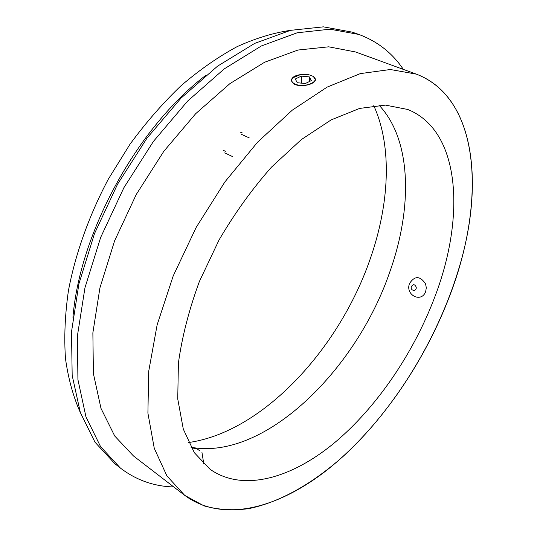 <?xml version="1.0" encoding="UTF-8"?>
<svg xmlns="http://www.w3.org/2000/svg" width="537" height="537" viewBox="0 0 537 537"><rect width="100%" height="100%" fill="white"/><g stroke="black" fill="none" stroke-linecap="round" stroke-linejoin="round"><path stroke-width="0.81" d="M313.299 76.543L315.367 79.187C316.461 83.517 303.21 87.531 295.665 84.725L294.43 84.222L291.282 80.805C291.578 77.086 295.471 74.938 302.962 74.361M291.255 80.584L292.927 77.61M449.784 295.639C424.666 361.683 381.679 424.814 331.544 466.398C281.656 507.237 224.023 524.354 184.708 495.362L166.913 475.916L154.273 448.335L147.903 413.114L148.695 371.369L157.133 324.872L173.189 275.971L196.186 227.386L224.882 181.942L257.572 142.184L292.309 110.139L327.134 87.108L360.287 73.616L390.345 69.515L416.303 74.119C481.81 99.264 485.401 203.395 449.784 295.639M355.608 51.975L328.718 46.82L298.015 50.028L264.593 62.252L229.896 83.638L195.669 113.71L163.839 151.273L136.277 194.448L114.589 240.858L99.929 287.859L92.867 332.866L93.404 373.624L100.996 408.395L114.73 436.031L133.491 455.98L114.73 436.031L100.996 408.395L93.404 373.624L92.867 332.866L99.929 287.859L114.589 240.858L136.277 194.448L163.839 151.273L195.669 113.71L229.896 83.638L264.593 62.252L298.015 50.028L328.718 46.82L355.608 51.975L416.303 74.119L390.345 69.515L360.287 73.616L327.134 87.108L292.309 110.139L257.572 142.184L224.882 181.942L196.186 227.386L173.189 275.971L157.133 324.872L148.695 371.369L147.903 413.114L154.273 448.335L166.913 475.916L184.708 495.362L203.973 505.861C218.062 509.801 232.951 510.734 248.638 508.653C280.354 502.202 313.373 483.038 343.841 455.752C396.85 406.784 440.118 334.652 460.565 262.741C484.085 180.66 473.97 95.895 416.303 74.119L355.608 51.975M313.467 76.663L315.387 79.483M435.024 296.357C465.237 217.277 460.981 130.847 407.758 109.474L385.472 105.111L359.629 108.42L331.148 119.899L301.284 139.627L271.547 167.074C252.269 188.849 234.77 213.149 219.056 239.958L199.381 281.495C189.004 309.762 182.009 336.981 178.398 363.153L177.74 398.937L183.305 429.13L194.36 452.725L209.98 469.21C242.865 492.456 291.208 478.366 333.819 443.347C376.591 407.764 413.651 353.185 435.024 296.357M173.612 486.952C153.891 486.381 136.143 480.078 120.375 468.049L100.526 446.549L85.967 416.893L77.925 379.646L77.388 335.987L84.96 287.772L100.674 237.401L123.919 187.655L153.461 141.372L187.574 101.124L224.231 68.897L261.378 45.954L297.142 32.791L329.98 29.193L358.77 34.428C377.43 41.322 392.292 52.975 403.347 69.394M120.375 468.049L114.958 463.787L95.015 442.24L80.349 412.584L72.173 375.39L71.502 331.853L78.919 283.811L94.478 233.662L117.576 184.171L146.99 138.15L180.996 98.143L217.586 66.138L254.706 43.383L290.49 30.354L323.388 26.85L352.272 32.146L358.77 34.428M72.925 317.307C80.026 231.87 137.734 126.907 206.067 75.14M80.342 412.57C73.287 396.816 68.34 378.86 65.494 358.703C63.997 337.458 64.977 314.769 68.434 290.645C75.415 253.826 89.048 215.525 108.36 179.103L129.92 144.359C145.896 122.564 162.973 102.99 181.15 85.625C199.663 69.783 218.297 56.801 237.045 46.679C255.578 38.281 273.393 32.838 290.477 30.354M373.765 105.668C392.607 146.99 389.298 204.812 370.053 259.378C339.109 348.775 263.023 431.97 188.554 442.542M379.041 105.205C412.215 140.311 412.564 209.081 389.365 273.152C355.716 370.443 264.13 460.867 190.997 447.247M409.563 283.415C414.752 275.615 420.075 275.756 425.539 283.831L426.311 287.718L425.666 291.598C421.377 303.445 404.878 294.853 409.563 283.415M175.586 488.348L165 480.212M200.059 451.026L196.347 448.335L200.059 451.026M411.429 286.449C409.798 290.98 416.907 292.034 416.202 287.141C414.866 284.214 413.275 283.979 411.429 286.449M300.525 74.603L292.658 77.878C290.477 80.483 291.537 82.651 295.827 84.376C305.533 88.088 320.777 81.087 313.232 76.496C310.057 74.576 305.822 73.945 300.525 74.603M295.296 79.006L301.331 76.106L309.325 76.892L311.353 80.59L305.311 83.53L297.25 82.725L295.296 79.006M301.331 76.106L301.64 83.168M309.325 76.892L309.5 81.496M225.527 151.239L223.634 150.555M224.708 152.857L232.675 156.65M242.12 132.773L240.214 132.109M241.261 134.257L249.275 137.908M133.491 455.98L184.708 495.362L133.491 455.98M196.347 448.335L192.058 449.086M201.946 452.349L203.798 464.015"/></g></svg>
